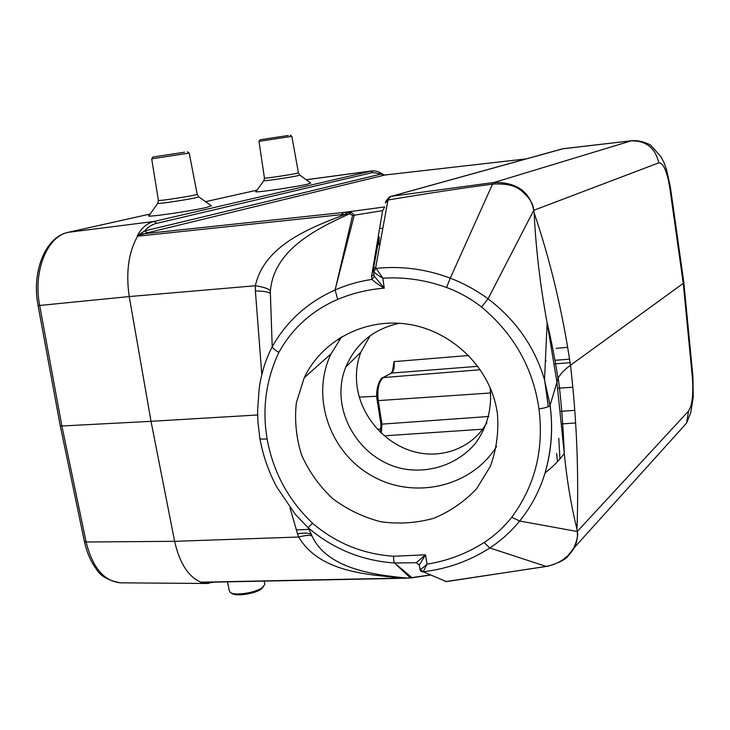 <?xml version="1.0" encoding="UTF-8"?>
<svg xmlns="http://www.w3.org/2000/svg" width="730" height="730" viewBox="0 0 730 730"><rect width="100%" height="100%" fill="white"/><g stroke="black" fill="none" stroke-linecap="round" stroke-linejoin="round"><path stroke-width="1.09" d="M418.865 564.555L416.209 562.73L425.48 554.818L427.059 564.153C447.618 560.859 466.625 553.65 484.072 542.518C494.685 535.628 503.901 527.206 511.73 517.26C535.035 485.687 544.115 449.543 538.95 408.827C533.092 368.084 513.984 334.167 481.608 307.065C470.914 298.707 459.225 292.173 446.55 287.474C425.736 279.973 404.493 276.871 382.839 278.166L384.254 288.158C378.897 285.065 374.828 282.145 372.045 279.407L371.534 276.497L382.602 210.651L354.242 215.195L335.362 288.925L352.563 215.469L349.551 213.799C316.017 228.946 273.695 250.08 270.374 291.17L270.383 293.661M497.404 413.445C498.873 431.722 496.555 449.306 490.432 466.178L476.626 488.698C464.462 501.647 450.127 511.52 433.629 518.318C416.383 523.072 398.799 524.222 380.859 521.758C363.275 517.223 347.188 509.494 332.597 498.572C319.338 486.07 309.018 471.58 301.627 455.109C296.216 437.936 294.455 420.516 296.334 402.841L304.209 377.784C321.656 340.7 364.37 317.888 407.23 324.084C450.082 330.161 487.421 364.881 496.217 406.756L497.404 413.445M393.251 366.159L394.045 361.624C394.665 367.373 393.817 371.187 391.499 373.066L383.624 377.337C378.77 381.206 376.99 389.053 378.295 400.88L381.963 424.13L381.306 433.182M563.241 148.683L391.316 196.324L494.146 182.454C516.466 182.162 529.661 191.452 533.739 210.313C533.365 203.506 528.785 196.625 519.997 189.663C514.997 185.666 506.711 183.759 495.123 183.933L492.522 184.152C463.988 187.838 429.149 193.121 387.986 200.02L375.831 266.842L376.105 268.403C401.336 265.775 426.055 269.023 450.273 278.166L492.513 184.179M257.617 414.978L151.019 421.329L174.625 541.322C179.671 563.323 188.44 576.955 200.923 582.202L402.96 578.069C366.25 574.583 319.521 571.937 298.634 537.024L297.493 533.758M270.392 293.843C269.918 292.183 264.908 291.188 255.381 290.868L255.354 285.749C264.488 245.152 309.666 228.052 345.555 214.228L137.596 236.191C128.526 252.297 125.743 272.418 129.237 296.553L151.019 421.329L61.886 426.001L86.103 542.007L174.625 541.313M538.95 408.827C545.027 408.043 548.714 406.92 550.028 405.451L550.091 405.296C553.203 428.437 551.524 450.985 545.064 472.949L545.009 473.104C539.616 490.834 531.175 506.802 519.687 521.028L577.248 531.504L688.554 411.045C692.314 405.196 693.582 393.935 692.35 377.246L683.262 283.368L570.486 365.265C576.773 419.047 578.945 473.697 576.983 529.214C571.115 505.47 566.881 480.23 564.281 453.485L556.826 381.425L547.135 322.888C540.246 285.822 535.911 249.122 534.123 212.768L533.739 210.313L488.051 298.798C515.873 320.032 534.679 346.951 544.461 379.563L550.091 405.296L558.222 377.994C560.512 373.76 564.591 369.517 570.486 365.265C562.492 311.454 550.374 260.619 534.123 212.768M511.73 517.26L519.687 521.028C510.991 531.613 501.026 540.601 489.812 547.965L546.004 566.37L548.44 565.896C556.552 564.18 563.669 560.138 569.783 553.769C573.561 551.123 579.237 535.939 577.248 531.504L576.983 529.214M577.248 531.504C577.85 536.942 576.919 542.253 574.437 547.445L566.325 557.62M688.554 411.045L686.474 423.227L678.334 432.251M495.123 183.933L494.146 182.454L631.176 140.863C646.068 140.58 655.275 147.907 658.788 162.845L533.739 210.313M137.596 236.191L137.276 235.808C141.465 227.924 147.077 223.143 154.121 221.455L372.017 170.893M391.088 196.361L562.438 148.838L631.924 140.707C640.283 139.932 649.663 144.111 651.197 145.699L661.115 157.005C664.2 163 663.725 161.677 666.599 169.898L670.423 187.291M208.862 583.352L206.134 583.48L200.923 582.202M310.651 183.02L307.558 184.17C294.92 187.208 250.974 193.468 256.075 191.516L263.795 180.721M211.216 205.732L206.617 207.42C190.676 211.235 143.025 218.024 149.002 215.642L157.698 203.414M692.35 377.246L692.825 375.521M683.864 282.692L670.487 187.756L669.857 188.203L683.262 283.368L683.855 282.775M683.873 282.747L683.773 282.026M137.276 235.808L144.677 230.926L381.315 174.023L372.692 172.517L156.649 223.343C152.068 224.429 148.081 226.957 144.677 230.926L147.204 232.843L137.34 235.899M394.538 562.994C393.926 562.301 393.598 560.047 393.561 556.242L425.48 554.818L419.285 565.066L416.209 562.73L394.538 562.994C361.907 560.695 333.108 548.942 308.151 527.754L311.865 535.318M174.625 541.332L298.634 537.024C306.737 534.99 311.29 534.816 312.294 536.495C327.259 568.369 372.866 574.975 407.486 578.069L410.16 577.704L394.483 562.994L411.912 577.612L430.125 574.948M373.851 273.823L374.353 276.278L384.254 288.158C367.957 289.472 352.453 293.214 337.744 299.391C311.938 310.533 292.319 328.19 278.869 352.362C265.957 379.974 262.043 408.827 267.116 438.903C273.047 471.817 288.186 499.922 312.54 523.237L308.151 527.754L295.294 514.322M259.205 388.442C261.203 373.623 265.537 359.717 272.217 346.713L270.392 293.77M272.217 346.732C286.607 321.273 307.567 302.357 335.106 289.983L335.362 288.925M337.744 299.391L335.106 289.983C346.841 284.819 359.151 281.287 372.045 279.407L374.353 276.278M446.55 287.474L450.282 278.166C463.751 283.359 476.343 290.239 488.051 298.798L481.59 307.056M484.072 542.518L489.812 547.965C469.664 560.959 447.463 568.889 423.199 571.754L446.185 581.518L545.949 566.507M382.602 210.651L384.61 207.256M141 233.098L142.268 233.929L343.511 212.466L351.395 212.448L354.242 215.195L352.563 215.469M351.395 212.448L349.551 213.799L345.555 214.228L347.443 212.22M156.649 223.343L154.121 221.455L68.109 232.341L150.152 214.027L68.419 232.286C47.322 236.009 32.841 271.095 39.675 305.469L129.265 296.562L255.354 285.749C264.525 287.191 269.534 288.998 270.374 291.17M289.956 507.678L297.512 533.749C305.998 532.572 310.779 533.101 311.874 535.336M400.952 578.123L408.508 578.123M410.16 577.704L411.793 577.832M430.39 575.058L411.291 577.914M390.879 196.425L385.513 202.192M492.13 182.737L492.531 184.152M445.017 581.427L446.952 581.518M423.208 572.046L420.69 571.061M373.331 269.607L375.831 266.842M385.385 202.976L387.876 200.531M385.787 201.352L389.136 197.136L390.258 196.762M278.869 352.362C275.155 350.245 272.938 348.365 272.217 346.723M267.116 438.903C262.198 439.387 259.752 439.077 259.771 437.963M373.678 271.569C375.348 273.449 378.405 275.648 382.839 278.166L376.105 268.403L373.678 271.569L373.331 269.635M420.015 569.418L423.199 571.754L427.059 564.153C423.637 567.329 421.292 569.09 420.015 569.418L419.285 565.066M382.976 174.406L384.673 175.036L383.277 175.428L381.315 174.023L383.378 174.579M384.792 175.027L383.715 174.817M204.756 582.348L200.704 582.33M384.673 206.937L343.511 212.466L341.54 214.565M200.75 582.303L202.128 582.367M202.283 582.367L401.829 578.306M411.757 577.85L403.927 578.26M373.87 274.589L371.534 276.497M486.892 422.679C472.693 447.955 441.851 459.553 413.481 451.56C385.075 443.612 362.007 417.423 357.344 388.214C355.391 375.667 356.559 363.677 360.83 352.252L370.119 335.773M559.956 458.841L558.769 438.274M556.661 453.366L557.437 461.661M490.04 387.393L490.204 388.506C492.056 408.818 487.175 427.068 475.549 443.247C458.951 463.048 432.653 472.885 406.601 469.39C359.945 462.565 328.317 409.795 345.837 366.971C355.93 343.447 373.796 328.883 399.429 323.262M341.768 336.703L331.064 353.795C310.442 396.6 329.513 452.253 371.944 475.869C414.083 500.004 471.398 487.138 496.583 446.459M60.225 425.672L61.886 426.001L39.675 305.469L38.051 305.441C31.481 271.688 45.269 236.949 68.109 232.341L67.872 232.414M263.329 586.783L261.294 588.982C255.126 593.846 235.708 596.757 231.93 593.39L230.972 592.815M264.616 583.507L264.771 584.52L262.371 587.55C255.628 592.86 234.33 596.054 230.215 592.368L229.238 590.543L227.514 581.856M184.562 152.205L153.035 156.996L184.562 152.205M189.216 153.072L151.685 158.857L158.401 200.385C155.727 201.489 184.361 197.319 194.134 195.175L197.191 194.372L198.879 196.89L195.594 197.793C185.037 200.157 154.094 204.619 157.808 203.25L158.419 200.504M288.323 135.47L260.163 139.749L288.323 135.47M291.827 136.346L258.977 141.383L264.442 178.065C262.088 178.987 288.596 175.136 296.362 173.421L298.415 172.791M312.531 523.237C335.946 543.147 362.956 554.143 393.561 556.233M526.002 158.93L384.673 175.036L526.093 158.903M383.277 175.428L147.204 232.843M340.171 337.671L340.317 338.565M359.324 397.12L376.799 396.244M394.045 361.624L468.66 355.492M556.15 348.31L567.648 347.361M379.618 228.49L380.814 228.38M381.644 228.298L382.858 228.189M572.831 387.21L557.62 388.278M490.697 392.977L377.237 400.679C374.846 390.002 380.084 377.766 382.894 377.602L480.303 369.736M377.246 400.743L380.896 423.893L381.963 424.13L488.753 416.492M560.111 411.391L574.82 410.342M569.555 359.169L555.229 360.291M546.131 360.994L545.565 361.04M477.876 366.323L391.499 373.066L383.168 377.446M555.019 363.859L570.093 362.673M544.644 380.166L548.276 406.674M261.815 374.636L255.381 290.868M669.857 188.203C667.083 171.377 663.387 162.918 658.788 162.845M372.692 172.517L370.685 171.112L306.217 179.762M60.252 425.8L84.406 541.395L86.103 542.007C92.491 567.566 103.952 581.171 120.496 582.832L121.518 582.841M257.033 190.174L205.55 201.672L257.042 190.165M381.142 428.984L377.437 429.258M575.678 422.962L561.361 423.92M482.667 429.213L384.245 435.828M308.936 529.35L296.389 529.934M198.724 196.781L211.499 205.933M197.173 194.253L189.225 153.099M299.765 175.036L297.657 175.729C289.281 177.609 260.701 181.724 263.886 180.602L264.452 178.156M683.864 282.829L692.916 376.488L693.226 397.12L690.826 412.45L686.474 423.227L574.455 547.454M383.35 174.561C379.518 171.796 375.603 170.583 371.616 170.939L306.162 179.726M563.159 148.692L631.97 140.707M206.134 583.48L120.496 582.832C108.086 580.514 99.928 575.769 96.031 568.597C90.629 561.288 86.77 552.291 84.452 541.596M378.824 244.751L379.281 236.885M544.525 379.755L547.135 322.879C550.402 336.302 554.508 356.112 557.994 378.478M545.064 472.949C553.103 466.561 559.508 460.073 564.281 453.485C562.967 422.889 560.941 397.731 558.213 377.976M446.724 581.555L548.267 566.097C559.052 562.885 565.768 559.417 568.424 555.694L573.716 548.823M444.853 581.39L446.541 581.573M379.281 236.912L373.577 268.275M563.086 148.701L562.246 148.874M389.656 196.881L390.787 196.443M259.187 388.615L257.571 410.789L257.918 421.675L259.78 437.918M373.851 273.814L373.495 271.268M259.862 438.438C262.982 455.547 268.622 471.753 276.779 487.065L295.221 514.248M419.887 569.418L420.681 571.042M545.045 473.003C551.488 450.3 553.148 427.78 550.037 405.442L544.498 379.682M206.143 583.471L213.817 582.139M418.856 564.545L419.175 565.257M393.26 366.013C393.005 369.581 392.275 371.971 391.052 373.176M380.622 432.525L380.905 423.957M304.209 377.784L331.064 353.795M339.03 340.326L338.747 338.565M38.06 305.505L60.225 425.654M262.189 588.261L263.348 586.756M264.771 584.52L264.242 581.107M153.017 157.014L151.694 158.848M187.336 151.74L189.234 153.09M260.154 139.768L258.977 141.383M290.193 135.16L291.845 136.355M291.836 136.355L298.433 172.882L299.875 175.118L310.852 183.175M345.837 366.971L360.83 352.252"/></g></svg>
